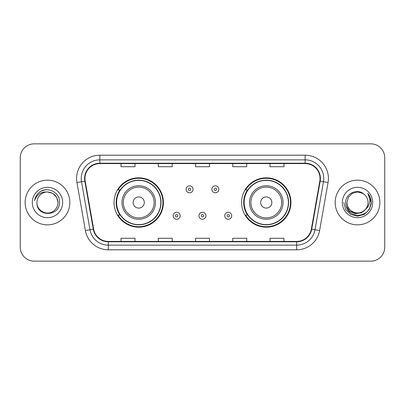 <?xml version="1.0" encoding="UTF-8"?>
<svg xmlns="http://www.w3.org/2000/svg" width="405" height="405" viewBox="0 0 405 405"><rect width="100%" height="100%" fill="white"/><g stroke="black" fill="none" stroke-linecap="round" stroke-linejoin="round"><path stroke-width="0.61" d="M241.603 202.5A24.675 24.675 0 0 0 266.277 227.175A24.675 24.675 0 0 0 290.947 202.5A24.675 24.675 0 0 0 266.277 177.825A24.675 24.675 0 0 0 241.603 202.5M114.053 202.5A24.675 24.675 0 0 0 138.723 227.175A24.675 24.675 0 0 0 163.397 202.5A24.675 24.675 0 0 0 138.723 177.825A24.675 24.675 0 0 0 114.053 202.5M119.971 215.07A22.579 22.579 0 0 1 119.971 189.93M247.521 215.07A22.579 22.579 0 0 1 247.521 189.93M20.25 157.808L20.25 247.192A13.967 13.967 0 0 0 34.217 261.154L370.783 261.154A13.967 13.967 0 0 0 384.75 247.192L384.75 157.808A13.967 13.967 0 0 0 370.783 143.846L34.217 143.846A13.967 13.967 0 0 0 20.25 157.808L20.25 247.192M25.14 202.5A22.346 22.346 0 0 0 47.481 224.846A22.346 22.346 0 0 0 69.827 202.5A22.346 22.346 0 0 0 47.481 180.154A22.346 22.346 0 0 0 25.14 202.5A22.346 22.346 0 0 0 47.481 224.846A22.346 22.346 0 0 0 69.827 202.5A22.346 22.346 0 0 0 47.481 180.154A22.346 22.346 0 0 0 25.14 202.5M335.173 202.5A22.346 22.346 0 0 0 357.519 224.846A22.346 22.346 0 0 0 379.86 202.5A22.346 22.346 0 0 0 357.519 180.154A22.346 22.346 0 0 0 335.173 202.5A22.346 22.346 0 0 0 357.519 224.846A22.346 22.346 0 0 0 379.86 202.5A22.346 22.346 0 0 0 357.519 180.154A22.346 22.346 0 0 0 335.173 202.5M84.959 178.478A14.899 14.899 0 0 1 99.853 163.585L305.147 163.585A14.899 14.899 0 0 1 319.818 181.065L311.344 229.108A14.899 14.899 0 0 1 296.678 241.415L108.322 241.415A14.899 14.899 0 0 1 93.656 229.108L85.182 181.065A14.899 14.899 0 0 1 84.959 178.478M84.584 178.478A15.268 15.268 0 0 0 84.817 181.131L93.287 229.174A15.268 15.268 0 0 0 108.322 241.79L296.678 241.79A15.268 15.268 0 0 0 311.713 229.174L320.183 181.131A15.268 15.268 0 0 0 305.147 163.21L99.853 163.21A15.268 15.268 0 0 0 84.584 178.478M76.93 182.523A23.277 23.277 0 0 1 99.853 155.201L305.147 155.201A23.277 23.277 0 0 1 328.07 182.523L319.596 230.561A23.277 23.277 0 0 1 296.678 249.799L108.322 249.799A23.277 23.277 0 0 1 85.404 230.561L76.93 182.523L81.516 181.713A18.62 18.62 0 0 1 99.853 159.859L305.147 159.859A18.62 18.62 0 0 1 323.484 181.713L315.014 229.756A18.62 18.62 0 0 1 296.678 245.141L108.322 245.141A18.62 18.62 0 0 1 89.986 229.756L81.516 181.713A18.62 18.62 0 0 1 81.233 178.478M370.783 143.846L34.217 143.846M34.217 261.154L370.783 261.154M384.75 247.192L384.75 157.808M195.519 163.585L195.519 166.733L209.481 166.733L209.481 163.585M158.274 163.585L158.274 166.733L172.241 166.733L172.241 163.585M121.034 163.585L121.034 166.733L135.002 166.733L135.002 163.585M232.759 163.585L232.759 166.733L246.726 166.733L246.726 163.585M269.998 163.585L269.998 166.733L283.966 166.733L283.966 163.585M209.481 241.415L209.481 238.267L195.519 238.267L195.519 241.415M172.241 241.415L172.241 238.267L158.274 238.267L158.274 241.415M135.002 241.415L135.002 238.267L121.034 238.267L121.034 241.415M246.726 241.415L246.726 238.267L232.759 238.267L232.759 241.415M283.966 241.415L283.966 238.267L269.998 238.267L269.998 241.415M58.006 202.5C57.864 206.469 56.108 209.506 52.746 211.612C46.185 215.814 36.602 210.281 36.961 202.5C35.979 217.207 59.955 216.867 59.484 202.5C60.294 192.436 47.223 185.915 39.482 192.198C36.744 194.39 35.108 197.21 34.572 200.657C36.739 194.481 41.042 191.59 47.481 191.975L52.746 193.387L56.599 197.24L58.006 202.5C57.864 206.469 56.108 209.506 52.746 211.612C46.185 215.814 36.602 210.281 36.961 202.5C36.602 210.281 46.185 215.814 52.746 211.612C56.108 209.506 57.864 206.469 58.006 202.5C57.864 206.469 56.108 209.506 52.746 211.612C46.185 215.814 36.602 210.281 36.961 202.5C36.602 210.281 46.185 215.814 52.746 211.612C56.108 209.506 57.864 206.469 58.006 202.5L56.599 197.24L52.746 193.387L47.481 191.975L52.746 193.387L56.599 197.24L58.006 202.5C57.383 196.106 53.875 192.598 47.481 191.975A10.525 10.525 0 0 0 36.961 202.5M32.304 202.5A15.177 15.177 0 0 0 47.481 217.677A15.177 15.177 0 0 0 62.664 202.5A15.177 15.177 0 0 0 47.481 187.323A15.177 15.177 0 0 0 32.304 202.5M39.477 192.203L40.961 191.206L45.821 189.565M144.312 202.5A5.584 5.584 0 0 0 138.723 196.916A5.584 5.584 0 0 0 133.139 202.5A5.584 5.584 0 0 0 138.723 208.084A5.584 5.584 0 0 0 144.312 202.5M155.485 202.5A16.757 16.757 0 0 0 138.723 185.743A16.757 16.757 0 0 0 121.966 202.5A16.757 16.757 0 0 0 138.723 219.257A16.757 16.757 0 0 0 155.485 202.5A16.757 16.757 0 0 1 138.723 219.257A16.757 16.757 0 0 1 121.966 202.5M160.836 202.5A22.113 22.113 0 0 0 138.723 180.387A22.113 22.113 0 0 0 116.61 202.5A22.113 22.113 0 0 0 138.723 224.613A22.113 22.113 0 0 0 160.836 202.5M162.931 202.5A24.209 24.209 0 0 1 118.037 215.07L120.28 215.07A22.321 22.321 0 0 0 161.043 202.556A22.321 22.321 0 0 0 120.28 189.93L118.037 189.93A24.209 24.209 0 0 1 162.931 202.5M271.861 202.5A5.584 5.584 0 0 0 266.277 196.916A5.584 5.584 0 0 0 260.688 202.5A5.584 5.584 0 0 0 266.277 208.084A5.584 5.584 0 0 0 271.861 202.5M283.034 202.5A16.757 16.757 0 0 0 266.277 185.743A16.757 16.757 0 0 0 249.515 202.5A16.757 16.757 0 0 0 266.277 219.257A16.757 16.757 0 0 0 283.034 202.5A16.757 16.757 0 0 1 266.277 219.257A16.757 16.757 0 0 1 249.515 202.5M288.39 202.5A22.113 22.113 0 0 0 266.277 180.387A22.113 22.113 0 0 0 244.164 202.5A22.113 22.113 0 0 0 266.277 224.613A22.113 22.113 0 0 0 288.39 202.5M290.481 202.5A24.209 24.209 0 0 1 245.587 215.07L247.83 215.07A22.321 22.321 0 0 0 288.598 202.556A22.321 22.321 0 0 0 247.83 189.93L245.587 189.93A24.209 24.209 0 0 1 290.481 202.5M368.039 202.5C368.398 210.281 358.815 215.814 352.254 211.612C348.892 209.506 347.136 206.469 346.994 202.5L348.401 197.24L352.254 193.387L357.519 191.975L362.779 193.387L364.409 194.547C357.954 187.778 345.521 193.357 345.637 202.5C346.113 210.185 350.183 214.463 357.858 215.328C365.411 214.782 369.866 210.767 371.218 203.29L371.243 202.5C371.203 199.047 370.054 196.02 367.796 193.408C369.512 196.222 370.119 199.255 369.608 202.5C369.117 205.259 367.775 207.512 365.583 209.258A10.525 10.525 0 0 0 368.039 202.5C367.897 206.469 366.145 209.506 362.779 211.612C356.218 215.814 346.634 210.281 346.994 202.5L348.401 197.24L352.254 193.387L357.519 191.975L362.779 193.387L364.409 194.547A10.525 10.525 0 0 1 368.039 202.5C368.398 210.281 358.815 215.814 352.254 211.612C348.892 209.506 347.136 206.469 346.994 202.5C346.447 211.982 359.994 216.812 365.583 209.258M366.252 208.696L361.498 212.807L355.276 213.678L349.545 211.086L345.966 205.912M342.336 202.5A15.177 15.177 0 0 0 357.519 217.677A15.177 15.177 0 0 0 372.696 202.5A15.177 15.177 0 0 0 357.519 187.323A15.177 15.177 0 0 0 342.336 202.5M367.796 193.408L371.233 202.9L370.595 198.344L371.243 202.5M343.794 202.5L345.632 209.36L350.654 214.387L357.519 216.224L364.378 214.387L369.4 209.36L371.243 202.5L367.897 193.524L371.233 202.9L367.998 193.641M367.897 193.524L371.233 202.905M193.048 189.327A3.493 3.493 0 0 1 189.56 192.815A3.493 3.493 0 0 1 186.067 189.327A3.493 3.493 0 0 1 189.56 185.834A3.493 3.493 0 0 1 193.048 189.327A3.493 3.493 0 0 0 189.56 185.834A3.493 3.493 0 0 0 186.067 189.327M218.842 189.327A3.493 3.493 0 0 1 215.349 192.815A3.493 3.493 0 0 1 211.856 189.327A3.493 3.493 0 0 1 215.349 185.834A3.493 3.493 0 0 1 218.842 189.327A3.493 3.493 0 0 0 215.349 185.834A3.493 3.493 0 0 0 211.856 189.327M173.173 215.769A3.493 3.493 0 0 1 176.666 212.276A3.493 3.493 0 0 1 180.154 215.769A3.493 3.493 0 0 1 176.666 219.257A3.493 3.493 0 0 1 173.173 215.769A3.493 3.493 0 0 0 176.666 219.257A3.493 3.493 0 0 0 180.154 215.769M198.961 215.769A3.493 3.493 0 0 1 202.454 212.276A3.493 3.493 0 0 1 205.942 215.769A3.493 3.493 0 0 1 202.454 219.257A3.493 3.493 0 0 1 198.961 215.769A3.493 3.493 0 0 0 202.454 219.257A3.493 3.493 0 0 0 205.942 215.769M224.75 215.769A3.493 3.493 0 0 1 228.243 212.276A3.493 3.493 0 0 1 231.736 215.769A3.493 3.493 0 0 1 228.243 219.257A3.493 3.493 0 0 1 224.75 215.769A3.493 3.493 0 0 0 228.243 219.257A3.493 3.493 0 0 0 231.736 215.769M305.147 155.201L305.147 163.21M81.516 181.713L84.817 181.131M108.322 249.799L108.322 241.79M296.678 241.79L296.678 249.799M311.713 229.174L319.596 230.561M85.404 230.561L93.287 229.174M320.183 181.131L328.07 182.523M99.853 155.201L99.853 163.21M154.118 202.5A15.395 15.395 0 0 0 138.723 187.105A15.395 15.395 0 0 0 123.328 202.5A15.395 15.395 0 0 0 138.723 217.895A15.395 15.395 0 0 0 154.118 202.5M281.672 202.5A15.395 15.395 0 0 0 266.277 187.105A15.395 15.395 0 0 0 250.882 202.5A15.395 15.395 0 0 0 266.277 217.895A15.395 15.395 0 0 0 281.672 202.5M188.396 189.327A1.164 1.164 0 0 0 189.56 190.492A1.164 1.164 0 0 0 190.725 189.327A1.164 1.164 0 0 0 189.56 188.163A1.164 1.164 0 0 0 188.396 189.327M214.184 189.327A1.164 1.164 0 0 0 215.349 190.492A1.164 1.164 0 0 0 216.513 189.327A1.164 1.164 0 0 0 215.349 188.163A1.164 1.164 0 0 0 214.184 189.327M177.825 215.769A1.164 1.164 0 0 0 176.666 214.604A1.164 1.164 0 0 0 175.502 215.769A1.164 1.164 0 0 0 176.666 216.933A1.164 1.164 0 0 0 177.825 215.769M203.619 215.769A1.164 1.164 0 0 0 202.454 214.604A1.164 1.164 0 0 0 201.29 215.769A1.164 1.164 0 0 0 202.454 216.933A1.164 1.164 0 0 0 203.619 215.769M229.407 215.769A1.164 1.164 0 0 0 228.243 214.604A1.164 1.164 0 0 0 227.078 215.769A1.164 1.164 0 0 0 228.243 216.933A1.164 1.164 0 0 0 229.407 215.769"/></g></svg>
